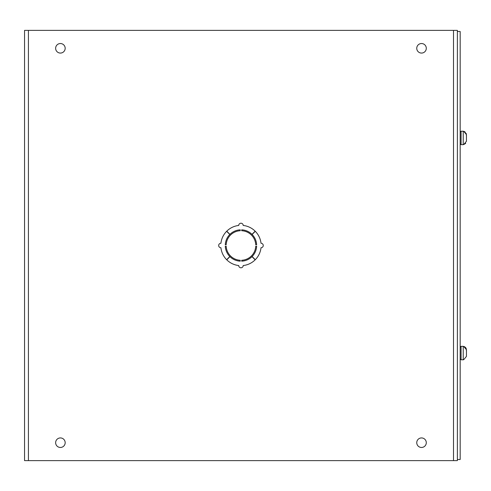 <?xml version="1.0" encoding="UTF-8"?>
<svg xmlns="http://www.w3.org/2000/svg" width="491" height="491" viewBox="0 0 491 491"><rect width="100%" height="100%" fill="white"/><g stroke="black" fill="none" stroke-linecap="round" stroke-linejoin="round"><path stroke-width="0.74" d="M457.379 459.502L457.379 31.498L460.177 31.498L460.177 459.502L457.379 459.502L457.379 460.626L24.55 460.626L24.55 30.374L28.423 30.374L28.423 460.626M416.755 48.302A4.769 4.769 0 0 1 421.523 43.533A4.769 4.769 0 0 1 426.292 48.302A4.769 4.769 0 0 1 421.523 53.071A4.769 4.769 0 0 1 416.755 48.302M55.636 48.302A4.769 4.769 0 0 1 60.405 43.533A4.769 4.769 0 0 1 65.174 48.302A4.769 4.769 0 0 1 60.405 53.071A4.769 4.769 0 0 1 55.636 48.302M416.755 442.698A4.769 4.769 0 0 1 421.523 437.929A4.769 4.769 0 0 1 426.292 442.698A4.769 4.769 0 0 1 421.523 447.467A4.769 4.769 0 0 1 416.755 442.698M55.636 442.698A4.769 4.769 0 0 1 60.405 437.929A4.769 4.769 0 0 1 65.174 442.698A4.769 4.769 0 0 1 60.405 447.467A4.769 4.769 0 0 1 55.636 442.698M261.009 243.26A2.24 2.24 0 0 1 263.25 245.5A2.24 2.24 0 0 1 261.009 247.74A20.168 20.168 0 0 1 255.289 259.696L252.104 256.541A15.687 15.687 0 0 0 256.633 246.218L255.737 246.218A14.791 14.791 0 0 1 241.682 260.273L241.682 261.169A15.687 15.687 0 0 0 252.006 256.64L255.16 259.825A20.168 20.168 0 0 1 243.205 265.545A2.24 2.24 0 0 1 240.964 267.785A2.24 2.24 0 0 1 238.724 265.545A20.168 20.168 0 0 1 226.768 259.825L229.923 256.64A15.687 15.687 0 0 0 240.246 261.169L240.246 260.273A14.791 14.791 0 0 1 226.191 246.218L225.295 246.218A15.687 15.687 0 0 0 229.825 256.541L226.639 259.696A20.168 20.168 0 0 1 220.919 247.74A2.24 2.24 0 0 1 218.679 245.5A2.24 2.24 0 0 1 220.919 243.26A20.168 20.168 0 0 1 226.639 231.304L229.825 234.459A15.687 15.687 0 0 0 225.295 244.782L226.191 244.782A14.791 14.791 0 0 1 240.246 230.727L240.246 229.831A15.687 15.687 0 0 0 229.923 234.36L226.768 231.175A20.168 20.168 0 0 1 238.724 225.455A2.24 2.24 0 0 1 240.964 223.215A2.24 2.24 0 0 1 243.205 225.455A20.168 20.168 0 0 1 255.16 231.175L252.006 234.36A15.687 15.687 0 0 0 241.682 229.831L241.682 230.727A14.791 14.791 0 0 1 255.737 244.782L256.633 244.782A15.687 15.687 0 0 0 252.104 234.459L255.289 231.304A20.168 20.168 0 0 1 261.009 243.26M457.379 31.498L457.379 30.374L28.423 30.374M466.45 356.386L466.45 354.827L466.45 356.386L463.762 359.651L466.45 356.386L466.45 349.733L463.762 346.474L464.842 346.867M463.762 359.651L463.222 359.786L463.222 346.339L465.701 347.61L466.45 349.733L466.45 351.298L466.26 348.604M465.701 143.39L463.762 144.526L466.45 141.267L466.45 134.614L463.762 131.349L464.842 131.741M463.762 144.526L463.222 144.661L463.222 131.214L464.83 131.735L466.45 134.614L466.45 136.173L466.26 133.484M466.45 139.702L466.45 141.267L466.45 139.702M453.506 30.374L453.506 460.626M463.222 359.786L461.074 359.786L461.074 346.339L460.177 347.235L461.074 346.339L463.222 346.339M463.222 144.661L461.074 144.661L461.074 131.214L460.177 132.11L461.074 131.214L463.222 131.214M461.074 359.786L460.177 358.89L461.074 359.786M461.074 144.661L460.177 143.765L461.074 144.661"/></g></svg>
